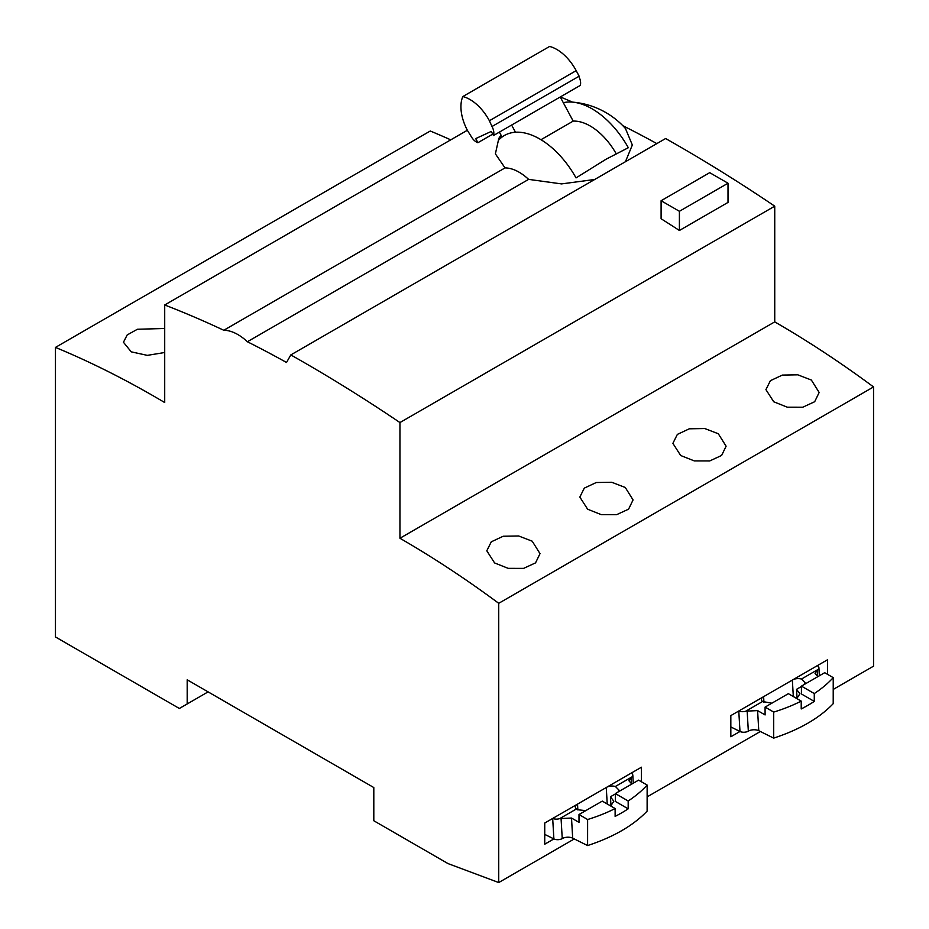 <?xml version="1.0" encoding="UTF-8"?>
<svg xmlns="http://www.w3.org/2000/svg" width="929" height="929" viewBox="0 0 929 929"><rect width="100%" height="100%" fill="white"/><g stroke="black" fill="none" stroke-linecap="round" stroke-linejoin="round"><path stroke-width="1.39" d="M833.22 689.434L873.539 666.163L873.539 386.928A998.733 576.619 -120 0 0 774.74 321.875L774.74 206.168A1595.674 921.266 -120 0 0 665.605 138.537L290.812 354.924A1595.674 921.266 60 0 1 399.946 422.556L399.946 538.263A998.733 576.619 60 0 1 498.734 603.316L498.734 882.55L574.273 838.945M656.826 143.6A1182.803 682.896 -120 0 0 622.778 125.659M572.543 102.132A1182.803 682.896 -120 0 0 560.315 96.93M450.739 139.849A998.733 576.619 -120 0 0 430.266 131.012L55.461 347.4L55.461 636.957L179.355 708.479L208.096 691.873M873.539 386.928L498.734 603.316M647.13 796.873L760.363 731.506M544.742 834.381L553.881 838.922L544.742 844.206L544.742 823.036L641.44 767.203L641.44 781.777M827.53 674.338L827.53 659.764L730.833 715.597L730.833 736.767L739.983 731.483A5.911 3.17 -3.3 0 0 748.333 731.146A7.397 3.96 176.7 0 1 758.772 730.717L773.683 738.125C799.544 729.625 819.39 718.14 833.208 703.683L833.232 677.636A143.043 82.669 -179.9 0 1 814.28 693.557L814.269 701.395A143.043 82.669 -179.9 0 1 807.835 705.366A143.043 82.669 -179.9 0 1 801.216 708.955L801.216 701.105A143.043 82.669 -179.9 0 1 773.706 712.078L773.683 738.125M498.734 882.55L448.033 863.598L373.806 820.748L373.806 787.548L187.193 679.807L187.193 703.95M55.461 347.4A998.733 576.619 60 0 1 164.712 402.547L164.712 304.979A1182.803 682.896 60 0 1 223.796 330.271A44.685 25.803 60 0 1 247.381 341.744A1182.803 682.896 60 0 1 286.515 362.473L290.812 354.924M164.712 352.509L147.316 355.366L131.233 351.836L123.441 342.255L127.192 334.939L137.399 329.261L164.712 328.483M164.712 304.979L467.357 130.257M498.815 138.409L495.389 153.854L505.028 167.905L223.796 330.271M625.832 128.934A79.836 79.836 0 0 0 572.229 102.097A70.767 40.853 -120 0 1 628.318 147.723L606.138 159.173L576.038 177.903A70.767 40.853 60 0 0 498.525 140.256L501.219 135.483M625.426 161.727L632.335 144.994L625.438 128.481M572.229 102.097A70.767 40.853 -120 0 0 563.311 102.701M594.676 179.483L561.557 183.907L528.613 179.378A44.685 25.803 -120 0 0 505.028 167.905M511.624 125.043L515.479 132.232M502.055 137.027L499.407 132.104M491.267 131.43L475.718 138.595L477.912 142.694A10.196 5.888 60 0 1 476.356 141.998A10.196 5.888 60 0 1 471.003 136.145L467.635 130.78A36.963 21.344 60 0 1 462.828 96.546A36.963 21.344 60 0 1 469.969 99.519A36.963 21.344 60 0 1 489.397 120.747L491.987 126.472A10.196 5.888 60 0 1 493.462 135.529L491.267 131.43M477.912 142.694L492.718 134.148M493.462 135.529L580.242 85.433A10.196 5.888 -120 0 0 578.779 76.399M492.382 126.286L579.15 76.19L576.177 70.639A36.963 21.344 -120 0 0 556.738 49.423A36.963 21.344 -120 0 0 549.596 46.45L462.828 96.546M616.113 153.622A51.014 29.449 -120 0 0 590.217 126.007A51.014 29.449 -120 0 0 573.193 121.107L560.233 96.976M540.98 139.71L573.193 121.107M528.613 179.378L247.381 341.744M774.74 206.168L399.946 422.556M679.401 230.485L728.011 202.417L728.011 183.222L709.71 172.666L661.1 200.734L661.1 218.756A1595.674 921.266 -120 0 1 679.401 230.485L679.401 211.289L728.011 183.222M399.946 538.263L774.74 321.875M773.729 401.781L765.926 389.623L770.408 380.669L782.369 375.084L797.79 374.817L811.365 380.042L819.157 392.491L814.675 401.723L802.737 407.227L787.327 407.192L773.729 401.781M680.678 455.5L672.886 443.342L677.369 434.389L689.318 428.803L704.751 428.536L718.314 433.762L726.106 446.21L721.624 455.442L709.698 460.947L694.277 460.912L680.678 455.5M587.639 509.22L579.835 497.061L584.318 488.108L596.279 482.523L611.7 482.256L625.275 487.481L633.067 499.93L628.585 509.162L616.647 514.666L601.237 514.631L587.639 509.22M494.588 562.939L486.796 550.781L491.278 541.828L503.228 536.242L518.661 535.975L532.224 541.201L540.016 553.649L535.534 562.881L523.608 568.385L508.186 568.351L494.588 562.939M661.1 200.734L679.401 211.289M552.685 818.437L553.881 838.922A5.911 3.17 -3.3 0 0 562.242 838.585A7.397 3.96 176.7 0 1 572.682 838.155L587.592 845.564C613.454 837.064 633.299 825.579 647.118 811.122L647.141 785.075A143.043 82.669 -179.9 0 1 628.178 800.995L628.178 808.834A143.043 82.669 -179.9 0 1 621.745 812.805A143.043 82.669 -179.9 0 1 615.126 816.394L615.126 808.544A143.043 82.669 -179.9 0 1 587.616 819.517L587.592 845.564M631.453 783.844L631.081 777.596L632.068 776.841L615.37 786.48A7.397 3.96 -3.3 0 0 607.229 786.956M631.174 773.125A5.911 3.17 176.7 0 1 632.812 775.158A5.911 3.17 176.7 0 1 632.068 776.841M576.7 804.584A7.397 3.96 -3.3 0 0 575.353 807.046A7.397 3.96 -3.3 0 0 576.444 808.962L559.746 818.6A5.911 3.17 176.7 0 1 552.755 818.403M559.746 818.6L571.509 818.043L578.999 822.374L578.999 814.536L587.616 819.517M576.444 808.962L577.501 809.74L585.793 810.622M610.725 806L613.814 801.251L610.446 796.768L615.335 793.958M618.238 791.891L618.877 789.987L615.37 786.48M631.081 777.596L628.921 780.755L631.801 784.053M628.178 808.834L615.323 801.402L615.335 793.563L628.178 800.995M615.126 808.544L602.271 801.112L578.999 814.536M647.141 785.075L638.595 780.128L615.335 793.563M610.98 805.838L610.446 796.768M730.833 726.942L739.983 731.483L738.776 710.999M817.543 676.405L817.172 670.157L818.159 669.403L801.46 679.041A7.397 3.96 -3.3 0 0 793.32 679.517M817.265 665.687A5.911 3.17 176.7 0 1 818.902 667.719A5.911 3.17 176.7 0 1 818.159 669.403M762.79 697.145A7.397 3.96 -3.3 0 0 761.443 699.607A7.397 3.96 -3.3 0 0 762.535 701.523L745.836 711.161A5.911 3.17 176.7 0 1 738.857 710.964M745.836 711.161L757.599 710.604L765.09 714.935L765.09 707.097L773.706 712.078M762.535 701.523L771.883 703.183M796.815 698.562L799.904 693.812L796.548 689.33L801.425 686.519M804.328 684.452L804.967 682.548L801.46 679.041M817.172 670.157L815.023 673.316L817.903 676.614M814.269 701.395L801.413 693.963L801.425 686.125L814.28 693.557M801.216 701.105L788.361 693.673L765.09 707.097M833.232 677.636L824.685 672.689L801.425 686.125M797.07 698.399L796.548 689.33M576.177 70.639L489.397 120.747M562.242 838.585L561.035 818.031M571.509 818.043L572.682 838.155M577.513 804.108L577.861 809.925M607.229 803.98L606.265 787.502M748.333 731.146L747.125 710.592M757.599 710.604L758.772 730.717M763.615 696.669L763.952 702.487M793.32 696.541L792.356 680.063M501.045 135.146A79.836 79.836 0 0 0 498.478 138.944M633.288 783.193L632.812 775.158M819.378 675.755L818.902 667.719"/></g></svg>
